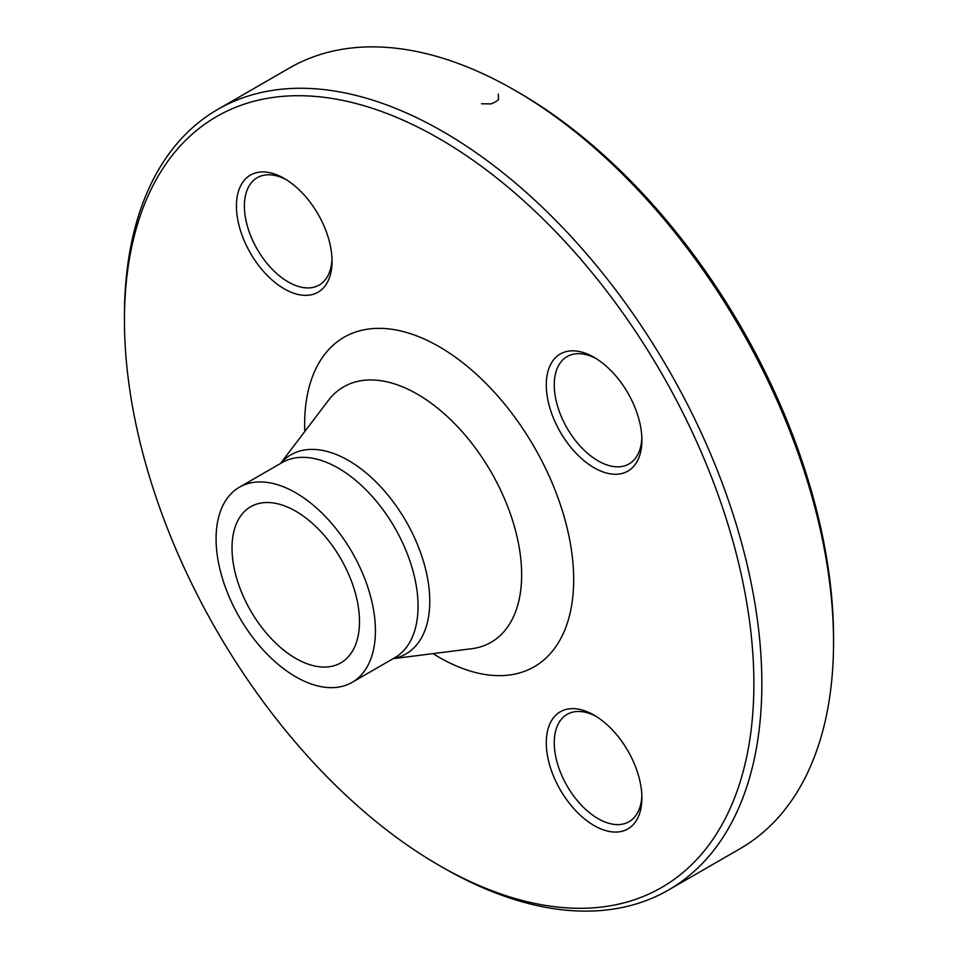 <?xml version="1.0" encoding="UTF-8"?>
<svg xmlns="http://www.w3.org/2000/svg" width="958" height="958" viewBox="0 0 958 958"><rect width="100%" height="100%" fill="white"/><g stroke="black" fill="none" stroke-linecap="round" stroke-linejoin="round"><path stroke-width="1.44" d="M124.456 320.307L124.456 315.697A450.703 260.217 60 0 1 217.801 109.38A450.703 260.217 60 0 1 443.147 131.701A450.703 260.217 60 0 1 737.588 528.864A450.703 260.217 60 0 1 668.492 890.018A450.703 260.217 60 0 1 443.147 867.697L439.159 865.397A445.075 256.96 -120 0 0 753.874 683.701A445.075 256.96 -120 0 0 439.159 138.599A445.075 256.96 -120 0 0 124.456 320.307A445.075 256.96 -120 0 0 439.159 865.397M668.492 890.018L740.199 848.62A450.703 260.217 -120 0 0 833.544 642.303A450.703 260.217 -120 0 0 514.853 90.303A450.703 260.217 -120 0 0 289.508 67.982L217.801 109.38M514.853 90.303L518.841 92.603A445.075 256.96 60 0 1 833.544 637.693L833.544 642.303M295.747 511.201A90.136 52.043 60 0 1 354.64 590.631A90.136 52.043 60 0 1 340.82 662.864A90.136 52.043 60 0 1 250.685 610.821A90.136 52.043 60 0 1 250.685 506.734A90.136 52.043 60 0 1 295.747 511.201M284.239 288.849A67.611 39.027 60 0 1 236.434 206.054A67.611 39.027 60 0 1 284.239 178.451A67.611 39.027 60 0 1 332.043 261.259A67.611 39.027 60 0 1 284.239 288.849M546.288 384.948A67.611 39.027 60 0 1 594.092 357.346A67.611 39.027 60 0 1 641.896 440.153A67.611 39.027 60 0 1 594.092 467.744A67.611 39.027 60 0 1 546.288 384.948M594.092 715.147L594.092 715.147A67.611 39.027 60 0 1 641.896 797.942A67.611 39.027 60 0 1 594.092 825.545A67.611 39.027 60 0 1 546.288 742.749A67.611 39.027 60 0 1 594.092 715.147L594.092 715.147M295.747 492.795A112.673 65.048 60 0 1 369.357 592.092A112.673 65.048 60 0 1 352.089 682.383A112.673 65.048 60 0 1 239.416 617.323A112.673 65.048 60 0 1 239.416 487.215A112.673 65.048 60 0 1 295.747 492.795M596.127 716.368A61.971 35.781 -120 0 0 567.088 714.381A61.971 35.781 -120 0 0 557.592 764.041A61.971 35.781 -120 0 0 598.079 818.647A61.971 35.781 -120 0 0 629.059 821.713A61.971 35.781 -120 0 0 641.848 795.571M596.127 358.579A61.971 35.781 -120 0 0 567.088 356.58A61.971 35.781 -120 0 0 554.251 384.948A61.971 35.781 -120 0 0 581.302 447.314A61.971 35.781 -120 0 0 629.059 463.923A61.971 35.781 -120 0 0 641.848 437.77M286.274 179.685A61.971 35.781 -120 0 0 257.235 177.685A61.971 35.781 -120 0 0 247.727 227.345A61.971 35.781 -120 0 0 288.214 281.951A61.971 35.781 -120 0 0 319.206 285.029A61.971 35.781 -120 0 0 331.995 258.876M498.292 94.112L498.507 99.74L495.25 101.979L491.334 103.883L481.539 103.787M304.788 431.495A190.235 109.835 60 0 1 439.159 346.676A190.235 109.835 60 0 1 573.638 583.183A190.235 109.835 60 0 1 433.028 653.619M280.646 463.409A114.984 66.389 60 0 1 348.461 460.475A114.984 66.389 60 0 1 426.322 572.273A114.984 66.389 60 0 1 393.319 658.565M393.163 658.673L471.647 648.734A147.472 85.142 -120 0 0 517.763 540.001A147.472 85.142 -120 0 0 417.377 394.169A147.472 85.142 -120 0 0 328.331 400.492L280.478 463.504M352.089 682.383L394.72 657.763A112.673 65.048 -120 0 0 411.988 567.471A112.673 65.048 -120 0 0 338.378 468.187A112.673 65.048 -120 0 0 282.047 462.606L239.416 487.215"/></g></svg>
